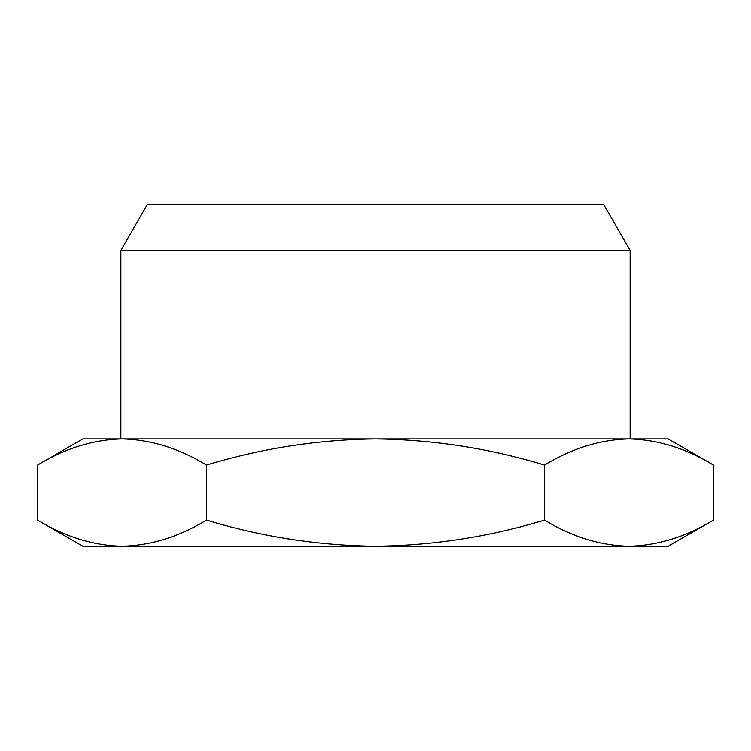 <?xml version="1.0" encoding="UTF-8"?>
<svg xmlns="http://www.w3.org/2000/svg" width="751" height="751" viewBox="0 0 751 751"><rect width="100%" height="100%" fill="white"/><g stroke="black" fill="none" stroke-linecap="round" stroke-linejoin="round"><path stroke-width="1.13" d="M120.873 250.393L147.215 204.77L603.785 204.77L630.127 250.393L120.873 250.393L120.873 438.913L668.174 438.913L713.45 465.057C685.907 448.319 657.745 439.607 628.962 438.913C657.745 439.607 685.907 448.319 713.45 465.057L713.45 520.086C685.907 536.815 657.745 545.526 628.962 546.23L82.826 546.23L37.55 520.086C65.093 536.815 93.255 545.526 122.037 546.23C150.82 545.526 178.982 536.815 206.525 520.086C261.611 536.815 317.936 545.526 375.5 546.23C433.064 545.526 489.389 536.815 544.475 520.086C572.018 536.815 600.18 545.526 628.962 546.23C657.745 545.526 685.907 536.815 713.45 520.086L668.174 546.23L628.962 546.23M630.127 250.393L630.127 438.913L628.962 438.913C600.18 439.607 572.018 448.319 544.475 465.057C489.389 448.319 433.064 439.607 375.5 438.913C317.936 439.607 261.611 448.319 206.525 465.057C178.982 448.319 150.82 439.607 122.037 438.913C93.255 439.607 65.093 448.319 37.55 465.057L37.55 520.086M37.55 465.057L82.826 438.913L122.037 438.913M206.525 520.086L206.525 465.057M544.475 520.086L544.475 465.057"/></g></svg>
